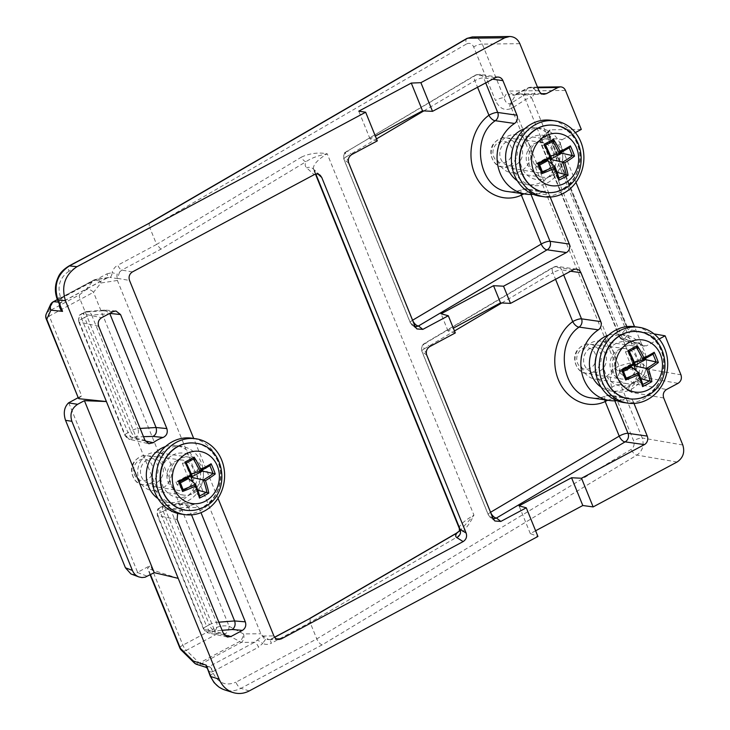 <?xml version="1.0" encoding="UTF-8"?>
<svg xmlns="http://www.w3.org/2000/svg" width="730" height="730" viewBox="0 0 730 730"><rect width="100%" height="100%" fill="white"/><g stroke="black" fill="none" stroke-linecap="round" stroke-linejoin="round"><path stroke-width="0.55" stroke-dasharray="3.65 2.74" d="M165.482 446.559A28.744 25.614 -81.9 0 1 176.067 445.601A28.744 25.614 -81.9 0 1 197.456 469.408A28.744 25.614 -81.9 0 1 182.473 499.858A28.744 25.614 -81.9 0 1 167.927 502.514A28.744 25.614 -81.9 0 1 158.036 498.627M152.114 477.666A28.744 25.614 98.1 0 0 173.667 503.335A28.744 25.614 98.1 0 0 188.212 500.68A28.744 25.614 98.1 0 0 203.205 470.23A28.744 25.614 98.1 0 0 181.816 446.422A28.744 25.614 98.1 0 0 153.921 465.019M172.463 455.228A22.356 19.92 -81.9 0 1 198.843 465.53A22.356 19.92 -81.9 0 1 188.76 495.36A22.356 19.92 -81.9 0 1 162.37 485.048A22.356 19.92 -81.9 0 1 172.463 455.228M524.77 128.699A28.744 25.614 -81.9 0 1 535.364 127.741A28.744 25.614 -81.9 0 1 556.753 151.548A28.744 25.614 -81.9 0 1 541.76 181.998A28.744 25.614 -81.9 0 1 527.215 184.654A28.744 25.614 -81.9 0 1 517.324 180.766M511.402 159.806A28.744 25.614 98.1 0 0 532.955 185.475A28.744 25.614 98.1 0 0 547.509 182.819A28.744 25.614 98.1 0 0 562.492 152.369A28.744 25.614 98.1 0 0 541.103 128.562A28.744 25.614 98.1 0 0 513.208 147.159M548.048 177.5A22.356 19.92 -81.9 0 1 520.034 155.846A22.356 19.92 -81.9 0 1 551.615 138.946A22.356 19.92 -81.9 0 1 548.048 177.5M608.583 335.088A28.744 25.614 -81.9 0 1 619.168 334.13A28.744 25.614 -81.9 0 1 640.557 357.937A28.744 25.614 -81.9 0 1 625.564 388.387A28.744 25.614 -81.9 0 1 611.019 391.043A28.744 25.614 -81.9 0 1 601.128 387.155M595.205 366.186A28.744 25.614 98.1 0 0 616.759 391.864A28.744 25.614 98.1 0 0 631.313 389.209A28.744 25.614 98.1 0 0 646.296 358.759A28.744 25.614 98.1 0 0 624.907 334.951A28.744 25.614 98.1 0 0 597.021 353.548M631.851 383.88A22.356 19.92 -81.9 0 1 603.838 362.235A22.356 19.92 -81.9 0 1 635.428 345.336A22.356 19.92 -81.9 0 1 631.851 383.88M186.196 489.054A15.33 13.66 -81.9 0 1 178.211 490.432A15.33 13.66 -81.9 0 1 167.088 473.359A15.33 13.66 -81.9 0 1 182.555 460.082A15.33 13.66 -81.9 0 1 194.171 472.684A15.33 13.66 -81.9 0 1 186.196 489.054M629.296 377.574A15.33 13.66 -81.9 0 1 621.303 378.961A15.33 13.66 -81.9 0 1 610.18 361.879A15.33 13.66 -81.9 0 1 625.646 348.612A15.33 13.66 -81.9 0 1 637.272 361.204A15.33 13.66 -81.9 0 1 629.296 377.574M545.483 171.185A15.33 13.66 -81.9 0 1 537.499 172.572A15.33 13.66 -81.9 0 1 526.376 155.49A15.33 13.66 -81.9 0 1 541.842 142.222A15.33 13.66 -81.9 0 1 553.468 154.815A15.33 13.66 -81.9 0 1 545.483 171.185M194.262 662.877A6.388 4.243 134.5 0 0 199.317 663.077A6.388 2.427 -118.1 0 0 200.914 664.026L241.329 642.4A6.388 2.427 61.9 0 1 239.732 641.451A6.388 3.477 117.9 0 0 243.437 633.895A6.388 4.782 -90.5 0 1 241.329 642.4L254.496 642.29A5.11 1.944 61.9 0 1 258.539 647.182L213.114 671.49A5.11 1.944 -118.1 0 0 209.081 666.599L254.496 642.29L257.215 640.192A5.11 1.113 34.1 0 1 262.672 643.413L258.539 647.182M213.114 671.49L212.64 671.728A5.11 1.998 -115.2 0 0 208.826 666.727L200.914 664.026A6.388 5.721 -72.5 0 1 196.817 664.409M210.267 676.19A6.388 1.588 157.9 0 1 213.315 673.379L212.64 671.728C210.304 672.512 208.424 671.308 206.992 668.123M206.161 667.357L208.826 666.727M257.215 640.192L262.462 635.775A5.11 3.705 57.8 0 0 265.519 639.398M265.528 639.416L262.672 643.413C265.528 644.754 268.394 644.69 271.277 643.221A5.11 1.944 61.9 0 1 271.168 639.042L271.168 639.042A5.11 1.944 61.9 0 1 271.596 638.951L274.662 637.317M467.036 38.389L466.935 38.444A6.388 3.203 -120.2 0 0 466.561 43.946L149.924 227.961L156.612 244.422L301.435 157.105A5.11 2.546 -121.1 0 0 306.025 161.686L160.938 249.158L121.819 270.091L117.174 274.115A5.11 2.957 101.7 0 0 117.421 278.577L117.393 280.457L260.847 633.759L262.736 636.031L268.804 639.589L265.501 639.389M58.382 302.138L61.201 302.43A5.11 1.944 -118.1 0 0 61.63 302.348A5.11 1.944 -118.1 0 0 61.639 302.339A5.11 1.944 -118.1 0 0 61.521 298.168L106.945 273.86A5.11 1.944 61.9 0 1 107.064 278.039A5.11 1.944 61.9 0 1 107.054 278.039A5.11 1.944 61.9 0 1 106.626 278.13L60.955 302.576A5.11 1.88 -121.1 0 0 61.402 302.476A5.11 1.88 -121.1 0 0 61.065 298.424L61.521 298.168M106.945 273.86L112.119 272.646A5.11 2.309 92.5 0 1 109.892 277.391L94.188 280.037A6.388 4.946 -98.7 0 1 95.694 279.471L95.694 279.471A6.388 4.946 -98.7 0 1 100.95 282.985A6.388 5.028 38.7 0 0 93.212 280.612A6.388 2.427 61.9 0 1 93.65 280.156A6.388 2.427 61.9 0 1 94.188 280.037L57.396 299.72M60.955 302.576L59.595 304.164M60.617 307.659C58.911 303.114 59.057 300.039 61.065 298.424L60.389 296.772A6.388 1.588 -22.1 0 0 57.314 299.464M119.574 272.098L117.43 278.586L109.892 277.391M132.404 271.925L121.819 270.091A5.11 1.944 61.9 0 1 117.786 265.2C114.948 266.797 113.059 269.279 112.119 272.646L117.174 274.06M682.805 445.008L642.227 437.982C644.353 445.254 642.582 450.948 636.925 455.082L322.204 644.836L240.946 688.317A6.388 2.427 61.9 0 1 235.899 682.203L316.793 638.914L631.185 449.361C633.923 447.28 634.726 444.415 633.604 440.774L611.831 387.155A6.388 1.588 157.9 0 1 620.454 384.372L642.227 437.982A6.388 1.588 -22.1 0 0 633.604 440.774M322.204 644.836C320.141 644.234 318.335 642.263 316.793 638.914L310.113 622.453L310.195 618.164M249.249 690.936L240.946 688.317C235.653 691.027 230.26 691.565 224.776 689.941L222.659 689.147M178.193 578.352L147.524 568.405L150.499 565.412L182.892 645.174A6.388 2.427 -118.1 0 0 186.342 650.348A6.388 4.243 -45.5 0 1 181.286 650.147M535.61 530.774L530.308 533.603L537.928 536.468M150.024 222.604C148.947 223.444 148.911 225.223 149.924 227.961L69.022 271.241A6.388 2.427 61.9 0 1 68.803 266.067M663.707 397.978L631.833 392.457L628.402 390.696A6.388 4.024 128.5 0 1 632.873 383.131L644.599 376.863A6.388 4.024 128.5 0 0 649.07 369.298A6.388 5.466 -80.2 0 1 646.187 377.802A6.388 2.427 61.9 0 1 644.599 376.863L634.069 368.477A6.388 0.912 75.8 0 1 632.271 362.509A6.388 1.588 157.9 0 1 638.54 360.912A6.388 4.024 -51.5 0 1 634.069 368.477L620.765 371.862A6.388 3.057 54.4 0 1 616.622 367.08A6.388 1.588 157.9 0 1 618.967 365.894A6.388 0.912 -104.2 0 0 620.765 371.862L619.688 372.629L632.873 383.131L634.717 383.943L666.59 389.464M631.833 392.457A6.388 5.466 -80.2 0 1 634.717 383.943L646.187 377.802L678.07 383.323M628.402 390.696L620.454 384.372C617.772 379.18 617.516 375.275 619.688 372.629A6.388 3.057 54.4 0 1 615.536 367.856L616.622 367.08L511.511 108.241A6.388 3.312 64.5 0 1 511.63 103.085L513.856 107.054A6.388 1.588 -22.1 0 0 511.511 108.241L510.343 108.797A6.388 3.312 64.5 0 1 510.462 103.642L523.255 95.566A6.388 5.612 -149.4 0 1 531.759 97.929A6.388 1.588 -22.1 0 0 525.481 99.526L523.255 95.566L527.471 88.421A6.388 2.427 61.9 0 1 527.909 87.965A6.388 2.427 61.9 0 1 528.447 87.846A6.388 5.63 -90.7 0 1 530.847 87.208L530.847 87.208A6.388 5.63 -90.7 0 1 535.975 90.794A6.388 5.612 30.6 0 0 527.471 88.421L515.754 94.699L510.462 103.642C507.523 104.399 505.397 102.428 504.065 97.72A6.388 1.588 -22.1 0 0 495.442 100.512L473.67 46.893C471.972 43.59 469.6 42.605 466.561 43.946M541.587 93.696L516.977 93.987L515.754 94.699A6.388 5.612 30.6 0 1 507.25 92.336L509.449 91.049L538.941 90.703M537.736 87.737L528.447 87.846L516.977 93.987A6.388 5.63 -90.7 0 1 514.577 94.626A6.388 5.63 -90.7 0 1 509.449 91.049M472.328 36.938C476.818 37.111 480.139 39.502 482.293 44.11A6.388 1.588 -22.1 0 0 473.67 46.893M677.057 462.026L636.925 455.082A6.388 3.185 58.9 0 1 631.185 449.361M533.155 194.299A38.325 34.155 98.1 0 0 542.363 191.972L523.1 189.216A6.388 3.321 -114.8 0 0 522.279 189.371A6.388 3.321 -114.8 0 0 522.26 189.38A6.388 3.321 -114.8 0 0 520.983 193.441M523.957 193.87A6.388 1.588 157.9 0 1 530.163 192.392L549.416 195.147A6.388 5.694 98.1 0 0 545.109 191.607A6.388 5.694 98.1 0 0 542.363 191.972M549.416 195.147L550.183 197.036M616.969 400.688A38.325 34.155 98.1 0 0 626.167 398.361L606.904 395.605A6.388 3.321 -114.8 0 0 606.082 395.76A6.388 3.321 -114.8 0 0 606.073 395.769A6.388 3.321 -114.8 0 0 604.796 399.83M607.761 400.259A6.388 1.588 157.9 0 1 613.966 398.781L633.22 401.536A6.388 5.694 98.1 0 0 628.922 397.996A6.388 5.694 98.1 0 0 626.167 398.361M633.22 401.536L633.987 403.425M659.154 339.012L646.169 345.956L624.305 339.067A3.833 3.276 38.6 0 1 619.67 336.53A3.833 0.949 -22.1 0 0 619.442 337.068A3.833 0.949 -22.1 0 0 619.788 337.296A3.833 3.431 107.5 0 0 624.305 339.067L631.432 330.124A3.833 3.276 38.6 0 1 626.796 327.587L619.67 336.53L540.611 141.839A3.833 3.34 45.2 0 1 541.24 138.235L541.24 138.235A3.833 3.34 45.2 0 1 542.454 137.505A3.833 3.531 95.9 0 0 540.729 142.615A3.833 0.949 157.9 0 1 540.383 142.386A3.833 0.949 157.9 0 1 540.611 141.839L548.285 134.229A3.833 3.34 45.2 0 1 548.914 130.624A3.833 3.34 45.2 0 1 550.128 129.894L542.454 137.505L562.365 139.567C560.558 140.79 559.974 142.487 560.64 144.677L540.729 142.615L619.788 337.296L641.652 344.195L643.75 346.202L646.169 345.956M641.652 344.195L634.525 326.648M575.943 182.372L560.64 144.677M562.365 139.567L575.349 132.623M530.993 194.436L530.163 192.392A6.388 5.694 98.1 0 0 525.837 188.851A6.388 5.694 98.1 0 0 523.1 189.216C518.181 191.497 513.108 192.282 507.888 191.57M576.609 269.169L557.346 266.413L553.185 267.244A6.388 3.194 -120.6 0 0 552.875 272.719A6.388 1.588 157.9 0 1 561.653 269.954A6.388 5.694 98.1 0 0 557.346 266.413A6.388 5.694 98.1 0 0 554.116 267.007A6.388 3.194 -120.6 0 0 553.185 267.244L424.541 343.401A6.388 3.194 59.4 0 1 425.462 343.164A6.388 6.123 128.1 0 0 422.022 351.486A6.388 1.588 157.9 0 1 421.876 351.294A6.388 1.588 157.9 0 1 424.23 348.876A6.388 3.194 59.4 0 1 424.513 343.419M614.797 400.825L613.966 398.781A6.388 5.694 98.1 0 0 609.641 395.24A6.388 5.694 98.1 0 0 606.904 395.605C601.985 397.887 596.912 398.671 591.692 397.959M455.283 332.944L448.037 330.982L453.33 328.153M456.332 533.238L456.259 533.283A5.11 2.564 -120.2 0 0 455.967 537.682L310.113 622.453L271.277 643.221M268.804 639.589L276.515 638.896M459.435 531.285L473.934 515.134C469.509 524.578 463.523 532.097 455.967 537.682M217.987 498.289L193.687 438.447M160.938 249.158L156.612 244.431L117.786 265.2M301.435 157.105C309.712 153.318 318.307 152.205 327.195 153.765C318.18 155.526 311.126 158.164 306.025 161.686C304.784 164.241 304.985 166.285 306.627 167.818L314.137 174.689M459.316 528.411C458.714 525.673 463.587 521.247 473.934 515.134L327.195 153.765C316.957 160.153 312.431 165.418 313.608 169.561L314.575 170.939A6.388 6.041 132.4 0 0 313.106 168.803A6.388 6.041 132.4 0 0 313.097 168.803A6.388 6.041 132.4 0 0 306.627 167.818M163.219 505.936A6.388 2.464 -116.6 0 0 163.219 511.237A6.388 1.588 157.9 0 1 170.382 508.846A6.388 4.854 86 0 0 165.646 505.269A6.388 4.854 86 0 0 163.903 505.844A38.325 34.155 -81.9 0 1 161.476 506.939A6.388 5.822 101.5 0 0 160.919 507.186A6.388 5.822 101.5 0 0 157.908 515.681A6.388 1.588 157.9 0 1 157.333 515.307A6.388 1.588 157.9 0 1 160.39 512.515A6.388 2.573 68 0 1 160.856 507.003A6.388 2.573 68 0 1 161.476 506.939L180.885 510.653L177.618 513.391M180.885 510.653A38.325 34.155 98.1 0 0 190.703 505.406L180.648 504.594L163.903 505.844A6.388 2.464 -116.6 0 0 163.228 505.936L165.646 505.269M218.827 622.188L216.482 622.371A6.388 1.588 -22.1 0 0 209.318 624.761A6.388 2.427 -118.1 0 0 214.52 630.902A6.388 4.873 85.5 0 0 216.482 622.371L170.382 508.846L188.358 507.058L199.035 507.834L194.39 504.275L190.703 505.406M199.035 507.834L200.987 512.652M117.393 280.457L100.95 282.985L93.495 292.283L229.129 626.313A6.388 3.477 -62.1 0 1 225.415 633.868C222.65 632.582 219.931 632.554 217.257 633.804A6.388 2.427 61.9 0 1 213.808 628.63C219.109 626.039 224.219 625.263 229.129 626.313L243.437 633.895L260.847 633.759M46.309 313.827A6.388 5.831 -155.5 0 1 48.673 311.299L79.588 294.756L85.757 289.92A6.388 5.028 38.7 0 1 93.495 292.283L49.248 316.063L81.641 395.824L78.192 397.668M68.729 402.732L137.587 572.32L150.499 565.412M53.235 301.773A6.388 2.427 -118.1 0 0 52.797 302.238A6.388 5.831 24.5 0 0 50.434 304.766M78.521 398.461L81.641 395.824M130.944 573.944C133.243 574.756 135.397 574.273 137.404 572.493L137.587 572.32M654.034 333.902L631.523 330.006L626.139 325.863L627.097 326.483L626.796 327.587L548.285 134.229L548.732 133.49L547.947 133.298L550.128 129.894M188.358 507.058L183.933 503.536L180.648 504.594M113.004 311.619L102.775 310.752L104.773 310.104L86.906 311.518L84.397 312.248A6.388 2.427 -118.1 0 0 84.543 317.468A6.388 1.588 157.9 0 1 91.697 315.086A6.388 4.873 85.5 0 0 86.906 311.518A6.388 4.873 85.5 0 0 85.081 312.148A6.388 2.427 -118.1 0 0 84.397 312.248L81.651 313.718C81.03 315.232 78.283 312.705 78.74 321.757A6.388 1.588 157.9 0 1 81.787 318.946A6.388 2.427 61.9 0 1 81.651 313.718A6.388 2.427 61.9 0 1 82.335 313.617A6.388 5.813 102.1 0 0 79.305 322.113A6.388 1.588 157.9 0 1 78.74 321.738L124.921 435.481C127.586 438.684 129.091 439.953 129.438 439.305L133.681 438.493A6.388 2.254 55.9 0 1 127.969 432.662A6.388 1.588 -22.1 0 0 124.912 435.463A6.388 1.588 -22.1 0 0 125.487 435.837L129.411 439.305L148.792 443.721M145.297 440.984L133.681 438.493A38.325 34.155 -81.9 0 1 135.972 437.069A6.388 4.882 84.9 0 0 137.797 428.61A6.388 1.588 -22.1 0 0 130.643 431.001A6.388 2.382 -119.7 0 0 135.972 437.069L143.5 436.668M104.773 310.104L109.71 313.38M188.367 507.085L191.525 514.851M377.3 140.89L370.055 138.928L375.348 136.09M448.037 330.982L441.057 313.781M370.055 138.928L358.777 111.161M530.308 533.603L519.039 505.844M581.308 129.429L550.228 129.803M540.209 196.197A38.325 34.155 98.1 0 0 579.447 163.091A38.325 34.155 98.1 0 0 551.068 120.313M544.991 192.364A33.854 30.167 98.1 0 0 579.52 163.1A33.854 30.167 98.1 0 0 554.581 125.332M552.628 175.446A19.162 17.073 98.1 0 0 562.62 155.152A19.162 17.073 98.1 0 0 548.358 139.284A19.162 17.073 98.1 0 0 528.739 155.837A19.162 17.073 98.1 0 0 542.928 177.226A19.162 17.073 98.1 0 0 552.628 175.446M521.047 170.929A19.162 17.073 -81.9 0 1 511.347 172.7A19.162 17.073 -81.9 0 1 497.157 151.311A19.162 17.073 -81.9 0 1 516.776 134.758A19.162 17.073 -81.9 0 1 531.038 150.626A19.162 17.073 -81.9 0 1 521.047 170.929M506.538 141.857A12.775 11.388 98.1 0 0 500.771 158.894A12.775 11.388 98.1 0 0 515.845 164.788A12.775 11.388 98.1 0 0 521.612 147.743A12.775 11.388 98.1 0 0 506.538 141.857M551.269 157.58A62.424 13.697 -115.4 0 1 551.296 157.643L546.733 157.972L535.273 164.104L539.151 163.83A61.95 13.587 -115.4 0 0 539.151 163.83L539.187 163.839M569.318 147.715L560.658 150.517L549.188 156.649L544.069 144.038L541.614 145.352L546.733 157.972M545.52 145.078L545.575 145.042A61.95 5.585 -26 0 1 545.492 145.078L541.614 145.352M542.308 171.614L536.367 166.805L539.689 165.026M558.897 178.093L552.957 173.284L555.411 171.97L552.291 164.277M547.838 160.673L552.957 173.284M557.081 172.335L555.411 171.97M561.352 152.242L560.658 150.517M535.273 164.104L536.367 166.805M552.564 141.292L544.069 144.038M550.694 156.165L549.188 156.649M624.013 402.586A38.325 34.155 98.1 0 0 663.251 369.48A38.325 34.155 98.1 0 0 634.881 326.693M628.795 398.744A33.854 30.167 98.1 0 0 663.333 369.49A33.854 30.167 98.1 0 0 638.385 331.721M636.432 381.836A19.162 17.073 98.1 0 0 646.424 361.542A19.162 17.073 98.1 0 0 632.162 345.664A19.162 17.073 98.1 0 0 612.543 362.217A19.162 17.073 98.1 0 0 626.732 383.615A19.162 17.073 98.1 0 0 636.432 381.836M604.851 377.319A19.162 17.073 -81.9 0 1 595.151 379.089A19.162 17.073 -81.9 0 1 580.961 357.7A19.162 17.073 -81.9 0 1 600.58 341.147A19.162 17.073 -81.9 0 1 614.842 357.016A19.162 17.073 -81.9 0 1 604.851 377.319M590.342 348.246A12.775 11.388 98.1 0 0 584.575 365.283A12.775 11.388 98.1 0 0 599.649 371.178A12.775 11.388 98.1 0 0 605.416 354.132A12.775 11.388 98.1 0 0 590.342 348.246M653.122 354.105L644.462 356.906L633.001 363.038L627.873 350.427L625.418 351.741L630.538 364.352L619.077 370.493L620.181 373.194L623.493 371.415M629.296 351.468A61.95 5.585 -26 0 0 629.379 351.431L625.418 351.741M626.121 378.003L620.181 373.194M642.701 384.482L636.761 379.673L639.215 378.359L636.095 370.667M631.642 367.062L636.761 379.673M640.885 378.724L639.215 378.359M645.156 358.631L644.462 356.906M622.955 370.22L619.077 370.493M635.073 363.969A62.424 13.697 -115.4 0 1 635.1 364.033L630.538 364.352M636.377 347.681L627.873 350.427M634.498 362.554L633.001 363.038M180.921 514.057A38.325 34.155 98.1 0 0 220.159 480.951A38.325 34.155 98.1 0 0 191.78 438.173M185.703 510.224A33.854 30.167 98.1 0 0 220.232 480.961A33.854 30.167 98.1 0 0 195.293 443.192M193.34 493.316A19.162 17.073 98.1 0 0 203.323 473.013A19.162 17.073 98.1 0 0 189.07 457.144A19.162 17.073 98.1 0 0 169.451 473.697A19.162 17.073 98.1 0 0 183.641 495.086A19.162 17.073 98.1 0 0 193.34 493.316M161.759 488.79A19.162 17.073 -81.9 0 1 152.059 490.56A19.162 17.073 -81.9 0 1 137.87 469.171A19.162 17.073 -81.9 0 1 157.488 452.618A19.162 17.073 -81.9 0 1 171.751 468.496A19.162 17.073 -81.9 0 1 161.759 488.79M147.25 459.717A12.775 11.388 98.1 0 0 141.483 476.754A12.775 11.388 98.1 0 0 156.558 482.649A12.775 11.388 98.1 0 0 162.325 465.603A12.775 11.388 98.1 0 0 147.25 459.717M191.981 475.44A62.424 13.697 -115.4 0 1 192.008 475.504L187.446 475.832L175.985 481.964L179.863 481.69A61.95 13.587 -115.4 0 0 179.863 481.69L179.899 481.7M210.03 465.576L201.361 468.377L189.9 474.518L184.781 461.898L182.327 463.212L187.446 475.832M186.232 462.939L186.287 462.902A61.95 5.585 -26 0 1 186.205 462.948L182.327 463.212M183.02 489.474L177.08 484.665L180.401 482.886M199.609 495.953L193.669 491.144L196.124 489.83L193.003 482.138M188.541 478.533L193.669 491.144M197.793 490.204L196.124 489.83M202.064 470.102L201.361 468.377M175.985 481.964L177.08 484.665M193.277 459.161L184.781 461.898M191.406 474.026L189.9 474.518M150.334 483.333A14.636 13.049 98.1 0 0 157.945 467.702A14.636 13.049 98.1 0 0 146.849 455.675A14.636 13.049 98.1 0 0 132.084 468.35A14.636 13.049 98.1 0 0 142.706 484.656A14.636 13.049 98.1 0 0 150.334 483.333M147.223 479.647A10.804 9.627 -81.9 0 1 133.69 469.18A10.804 9.627 -81.9 0 1 148.957 461.013A10.804 9.627 -81.9 0 1 147.223 479.647M593.426 371.862A14.636 13.049 98.1 0 0 601.045 356.231A14.636 13.049 98.1 0 0 589.94 344.195A14.636 13.049 98.1 0 0 575.176 356.87A14.636 13.049 98.1 0 0 585.798 373.176A14.636 13.049 98.1 0 0 593.426 371.862M590.324 368.175A10.804 9.627 -81.9 0 1 576.782 357.709A10.804 9.627 -81.9 0 1 592.048 349.542A10.804 9.627 -81.9 0 1 590.324 368.175M509.622 165.473A14.636 13.049 98.1 0 0 517.241 149.842A14.636 13.049 98.1 0 0 506.136 137.815A14.636 13.049 98.1 0 0 491.372 150.48A14.636 13.049 98.1 0 0 501.994 166.787A14.636 13.049 98.1 0 0 509.622 165.473M506.52 161.786A10.804 9.627 -81.9 0 1 492.978 151.32A10.804 9.627 -81.9 0 1 508.244 143.153A10.804 9.627 -81.9 0 1 506.52 161.786M69.022 271.241C59.979 277.345 57.104 285.85 60.389 296.772M213.315 673.379C218.48 683.289 226.008 686.236 235.899 682.203M150.489 574.674L148.135 568.871M611.831 387.155C609.167 378.943 610.408 372.501 615.536 367.856M510.343 108.797C504.156 110.85 499.192 108.086 495.442 100.512M519.842 43.663L482.293 44.11L504.065 97.72L507.25 92.336M513.856 107.054L618.967 365.894L632.271 362.509L525.481 99.526L513.856 107.054M565.476 90.438L535.975 90.794L531.759 97.929L638.54 360.912L649.07 369.298L680.944 374.818M412.587 320.214A6.388 1.588 -22.1 0 0 410.233 322.633A6.388 1.588 -22.1 0 0 410.379 322.815A6.388 6.123 128.1 0 0 415.078 326.465M348.757 163.137L344.031 159.432A6.388 1.588 157.9 0 1 343.885 159.24A6.388 1.588 157.9 0 1 346.239 156.822A6.388 3.194 59.4 0 1 346.558 151.347A6.388 3.194 59.4 0 1 347.48 151.11A6.388 6.123 128.1 0 0 344.031 159.432L410.379 322.815L415.105 326.529M423.811 110.905L474.892 80.665A6.388 1.588 157.9 0 1 483.671 77.891A6.388 5.694 98.1 0 0 479.364 74.36A6.388 5.694 98.1 0 0 476.124 74.953A6.388 3.194 -120.6 0 0 475.203 75.181A6.388 3.194 -120.6 0 0 474.892 80.665L477.557 87.244M485.696 82.892L483.671 77.891L492.64 79.178M495.387 77.709L476.124 74.953L347.48 151.11L351.823 154.523M348.529 162.452L346.239 156.822L376.488 138.91M490.569 512.268A6.388 1.588 -22.1 0 0 488.224 514.686A6.388 1.588 -22.1 0 0 488.361 514.878A6.388 6.123 128.1 0 0 493.069 518.519M573.369 269.762L554.116 267.007L425.462 343.164L429.815 346.577M426.749 355.2L422.022 351.486L488.361 514.878L493.097 518.583M426.512 354.506L424.23 348.876L454.48 330.973M501.793 302.959L552.875 272.719L555.548 279.298M563.679 274.945L561.653 269.954L570.623 271.231M262.736 636.031L273.869 635.894M117.503 278.358L129.529 280.439M315.853 174.087L314.575 170.939L318.125 174.178M179.845 647.994A6.388 1.588 157.9 0 1 182.892 645.174L213.808 628.63L80.172 299.519A6.388 2.427 -118.1 0 1 79.588 294.756M217.257 633.804L186.342 650.348L199.317 663.077L239.732 641.451L225.415 633.868M85.757 289.92L93.212 280.612L52.797 302.238L48.673 311.299A6.388 2.427 -118.1 0 0 49.248 316.063A6.388 1.588 -22.1 0 0 46.2 318.873M137.404 572.493L147.469 576.289M626.139 325.863L547.947 133.298M177.153 519.541L157.908 515.681L204.081 629.406A6.388 5.813 102.1 0 0 208.096 632.892A6.388 5.813 102.1 0 0 211.764 632.381A6.388 2.427 61.9 0 1 206.572 626.231A6.388 1.588 -22.1 0 0 203.515 629.032A6.388 1.588 -22.1 0 0 204.081 629.406L223.444 633.558M224.32 635.073L211.764 632.381L214.52 630.902L222.121 630.309M163.219 511.237L209.318 624.761L206.572 626.231L160.39 512.515A44.722 39.84 98.1 0 0 163.219 511.237M140.142 428.41L137.797 428.61L91.697 315.086L109.089 313.718M102.775 310.752L85.081 312.148L82.335 313.617L101.561 317.742M81.787 318.946L84.543 317.468L130.643 431.001A44.722 39.84 98.1 0 0 127.969 432.662L81.787 318.946M98.669 326.264L79.305 322.113L125.487 435.837L144.96 440.281M545.118 192.382A33.854 30.167 98.1 0 0 562.255 189.243A33.854 30.167 98.1 0 0 579.903 153.382A33.854 30.167 98.1 0 0 554.709 125.35M628.922 398.762A33.854 30.167 98.1 0 0 646.059 395.633A33.854 30.167 98.1 0 0 663.707 359.771A33.854 30.167 98.1 0 0 638.513 331.739M185.831 510.243A33.854 30.167 98.1 0 0 202.958 507.113A33.854 30.167 98.1 0 0 220.615 471.242A33.854 30.167 98.1 0 0 195.421 443.21M167.927 502.514L173.667 503.335M176.067 445.601L181.816 446.422M527.215 184.654L532.955 185.475M535.364 127.741L541.103 128.562M611.019 391.043L616.759 391.864M619.168 334.13L624.907 334.951M182.555 460.082L146.849 455.675C144.011 454.598 140.096 456.213 135.105 460.53C126.564 469.956 135.214 485.322 142.706 484.656L178.211 490.432M625.646 348.612L589.94 344.195C587.112 343.127 583.197 344.743 578.197 349.059C569.655 358.485 578.315 373.851 585.798 373.176L621.303 378.961M541.842 142.222L506.136 137.815C503.308 136.738 499.393 138.353 494.392 142.669C485.852 152.096 494.511 167.462 501.994 166.787L537.499 172.572M107.064 278.039L61.393 302.476C60.262 302.174 60.024 303.935 60.663 307.768M108.724 277.473L107.054 278.039M537.49 87.126L530.847 87.208A6.388 6.388 0 0 0 527.909 87.965L514.568 94.626L544.014 94.279M498.617 77.115L479.364 74.36L475.203 75.181L345.19 152.433C343.958 152.707 343.52 154.979 343.894 159.24L410.233 322.633L412.213 325.261L416.894 328.929M545.109 191.607L525.856 188.851L522.26 189.38C517.561 191.506 512.734 192.227 507.779 191.534M628.922 397.996L609.659 395.24L606.073 395.769C601.374 397.896 596.538 398.616 591.583 397.914M424.595 343.365C421.922 344.916 421.018 347.553 421.876 351.303L488.224 514.696L490.195 517.314L494.876 520.992M271.168 639.042L274.589 637.217M278.942 639.48L269.105 639.599L271.177 639.042M315.479 174.169L313.097 168.803M320.297 175.373L313.106 168.803M150.143 574.857L147.542 568.442M108.697 277.473L95.694 279.471A6.388 6.388 0 0 0 93.65 280.156L57.342 299.583M643.714 346.193L621.841 339.295L619.451 337.087L540.392 142.396C540.1 140.005 540.383 138.618 541.24 138.235L548.96 130.579L548.723 133.49L627.088 326.465M627.764 327.469L627.097 326.483M227.377 637.025L208.096 632.892L203.524 629.05L157.342 515.325C157.041 510.854 157.479 508.582 158.647 508.5L163.228 505.936M165.646 505.279L183.029 503.554M194.39 504.275L183.933 503.536M115.924 310.989L105.476 310.113M548.358 139.284L516.776 134.758M542.928 177.226L511.347 172.7M632.162 345.664L600.58 341.147M626.732 383.615L595.151 379.089M189.07 457.144L157.488 452.618M183.641 495.086L152.059 490.56"/><path stroke-width="1.09" d="M158.036 498.627A28.744 25.614 -81.9 0 1 146.639 470.43A28.744 25.614 -81.9 0 1 165.482 446.559M153.921 465.019A28.744 25.614 98.1 0 0 152.114 477.666M517.324 180.766A28.744 25.614 -81.9 0 1 505.936 152.57A28.744 25.614 -81.9 0 1 524.77 128.699M513.208 147.159A28.744 25.614 98.1 0 0 511.402 159.806M601.128 387.155A28.744 25.614 -81.9 0 1 589.74 358.959A28.744 25.614 -81.9 0 1 608.583 335.088M597.021 353.548A28.744 25.614 98.1 0 0 595.205 366.186M224.776 689.941L224.74 689.932C218.316 687.742 213.68 683.289 210.833 676.555A6.388 1.588 157.9 0 1 210.267 676.19L206.189 665.121L206.161 667.357L206.964 668.059M59.595 304.164C58.893 306.363 59.878 308.763 62.552 311.382L57.342 299.583A6.388 1.588 -22.1 0 0 57.907 299.948C53.454 285.375 57.287 274.033 69.423 265.912L150.681 222.431L467.656 38.225A6.388 3.203 -120.2 0 0 466.926 38.444A6.388 3.203 -120.2 0 0 466.917 38.444L472.319 36.938L467.656 38.225L504.786 37.787L509.686 36.5C514.367 36.664 517.752 39.055 519.842 43.663L538.941 90.703C539.99 93.002 541.678 94.197 544.014 94.279L546.469 93.641L541.587 93.696M57.314 299.464A6.388 1.588 -22.1 0 0 57.342 299.583C54.476 292.027 54.777 284.554 58.254 277.154C59.824 273.184 63.364 269.47 68.894 266.021A6.388 2.427 61.9 0 1 68.894 266.021A6.388 2.427 61.9 0 1 69.423 265.912L76.978 266.687L365.657 112.228L358.777 111.161L411.273 83.074L420.891 82.672L432.525 111.343L495.387 77.709A6.388 5.694 98.1 0 1 498.617 77.115A6.388 5.694 98.1 0 1 502.924 80.647L516.959 115.212L497.705 112.456A6.388 1.588 -22.1 0 0 488.927 115.23A6.388 3.039 -126.2 0 0 495.278 120.706A6.388 5.694 98.1 0 0 497.705 112.456L485.696 82.892M58.382 302.138L53.774 301.663A6.388 2.427 -118.1 0 0 53.235 301.773A6.388 6.388 0 0 0 50.434 304.766L50.434 304.766A6.388 5.831 24.5 0 0 50.89 310.168A6.388 5.886 -84.1 0 1 53.774 301.663L57.396 299.72M493.069 518.519A6.388 6.123 128.1 0 0 496.464 518.017L625.117 441.86A6.388 5.694 98.1 0 0 628.001 433.337A6.388 1.588 -22.1 0 0 619.222 436.111A6.388 3.194 -120.6 0 0 625.117 441.86L644.38 444.616L581.518 478.25L571.535 477.748L519.039 505.844L526.284 507.806L537.928 536.468L249.249 690.936C243.975 693.664 238.591 694.203 233.098 692.56C226.674 690.379 222.02 685.917 219.137 679.174L65.463 300.733C61.083 286.169 64.915 274.827 76.978 266.687M581.518 478.25L593.152 506.921L677.057 462.026C683.079 457.956 685.005 452.29 682.805 445.008L663.707 397.978C662.612 394.337 663.57 391.499 666.59 389.464L678.07 383.323C681.081 381.288 682.039 378.45 680.944 374.818L665.112 335.818L659.154 339.012M593.152 506.921L582.805 505.516L535.61 530.774M68.803 266.067A6.388 2.427 61.9 0 1 68.885 266.021L150.681 222.431M537.736 87.737L557.948 87.5L560.394 86.861C562.739 86.943 564.427 88.138 565.476 90.438L581.308 129.429L575.349 132.623M504.786 37.787L420.891 82.672M557.948 87.5L546.469 93.641M514.54 123.461A38.325 34.155 98.1 0 0 497.577 164.104A38.325 34.155 98.1 0 0 525.856 194.143L507.779 191.552C479.053 188.988 469.992 137.623 495.278 120.706L514.54 123.461A6.388 5.694 98.1 0 0 516.959 115.212M525.856 194.143A38.325 34.155 98.1 0 0 533.155 194.299M550.183 197.036L569.272 244.039L550.009 241.283A6.388 1.588 -22.1 0 0 541.231 244.057A6.388 3.194 -120.6 0 0 547.126 249.806A6.388 5.694 98.1 0 0 550.009 241.283L530.993 194.436M415.078 326.465A6.388 6.123 128.1 0 0 418.482 325.963L547.126 249.806L566.389 252.562A6.388 5.694 98.1 0 0 569.272 244.039M566.389 252.562L503.527 286.196L510.507 303.397L573.369 269.762A6.388 5.694 98.1 0 1 576.609 269.169A6.388 5.694 98.1 0 1 580.916 272.71L600.763 321.601L581.509 318.846A6.388 1.588 -22.1 0 0 572.731 321.611A6.388 3.039 -126.2 0 0 579.091 327.095A6.388 5.694 98.1 0 0 581.509 318.846L563.679 274.945M598.345 329.851A38.325 34.155 98.1 0 0 581.381 370.493A38.325 34.155 98.1 0 0 609.659 400.524L591.583 397.941C562.857 395.377 553.805 344.003 579.091 327.095L598.345 329.851A6.388 5.694 98.1 0 0 600.763 321.601M609.659 400.524A38.325 34.155 98.1 0 0 616.969 400.688M633.987 403.425L647.255 436.093L628.001 433.337L614.797 400.825M644.38 444.616A6.388 5.694 98.1 0 0 647.255 436.093M634.525 326.648L575.943 182.372M520.983 193.441A6.388 3.321 -114.8 0 0 521.384 195.156A6.388 1.588 157.9 0 1 523.957 193.87M365.657 112.228L377.3 140.89L351.823 154.523C348.694 156.612 347.672 159.487 348.757 163.137L415.105 326.529L416.894 328.929L422.825 329.376L418.482 325.963A6.388 3.194 59.4 0 1 412.587 320.214L348.529 162.452M503.527 286.196L493.544 285.695L441.057 313.781L448.302 315.752L422.825 329.376M604.796 399.83A6.388 3.321 -114.8 0 0 605.188 401.546A6.388 1.588 157.9 0 1 607.761 400.259M448.302 315.752L455.283 332.944L429.815 346.577C426.685 348.675 425.663 351.55 426.749 355.2L493.097 518.583L494.876 520.992L500.817 521.43L496.464 518.017A6.388 3.194 59.4 0 1 490.569 512.268L426.512 354.506M453.33 328.153L500.534 302.895L510.507 303.397M274.589 637.217L310.715 618.027L456.843 533.101A5.11 2.564 -120.2 0 0 456.259 533.274A5.11 2.564 -120.2 0 0 456.259 533.283L310.195 618.164M456.761 537.563L463.13 541.596C466.224 539.534 467.227 536.696 466.151 533.092L460.064 529.232A6.388 6.196 122.4 0 1 456.761 537.563C455.374 536.65 455.401 535.172 456.843 533.101L459.562 530.856L456.332 533.238M217.987 498.289L273.869 635.894C274.909 638.202 276.606 639.398 278.942 639.48L281.397 638.841L276.515 638.896M193.687 438.447L129.529 280.439C128.434 276.798 129.393 273.96 132.404 271.925L314.137 174.689C316.391 173.603 318.444 173.831 320.297 175.373L321.766 177.5L466.151 533.092M315.853 174.087L460.064 529.232L459.316 528.411L459.435 531.285M463.13 541.596L281.397 638.841M526.284 507.806L500.817 521.43M222.121 630.309L232.213 629.515L242.442 630.373L230.99 636.496L227.404 637.025L223.444 633.558L177.153 519.541L177.618 513.391M200.987 512.652L245.326 621.851L234.604 620.947L218.827 622.188M242.442 630.373C245.463 628.338 246.421 625.491 245.326 621.851M109.71 313.38L120.55 314.557L166.851 428.574L156.065 427.515L140.142 428.41M143.5 436.668L152.962 436.412L163.109 437.462C166.741 435.673 167.982 432.717 166.851 428.574M163.109 437.462A38.325 34.155 98.1 0 0 153.3 442.709L145.297 440.984M120.55 314.557L115.951 310.989L113.004 311.619L101.561 317.742C98.532 319.786 97.574 322.623 98.669 326.264L144.96 440.281L148.829 443.73L153.3 442.709M196.817 664.409A6.388 5.721 -72.5 0 1 193.386 661.079A6.388 4.243 134.5 0 0 194.262 662.877A6.388 6.388 0 0 0 196.817 664.409L206.161 667.357M219.137 679.174L210.833 676.555L206.189 665.121L193.386 661.079L180.41 648.349A6.388 1.588 157.9 0 1 179.845 647.994A6.388 6.388 0 0 0 181.286 650.147A6.388 4.243 -45.5 0 1 180.41 648.349L150.489 574.674M78.192 397.668L68.529 402.887C64.185 407.212 63.191 413.025 65.545 420.325L125.432 567.794L130.944 573.944L138.855 576.919C135.899 575.751 133.754 573.588 132.413 570.431L125.432 567.794M46.2 318.873L78.502 398.425L46.766 319.238A6.388 5.831 -155.5 0 1 46.309 313.827L46.309 313.827A6.388 6.388 0 0 0 46.2 318.873A6.388 1.588 -22.1 0 0 46.766 319.238L50.89 310.168L62.552 311.382L57.907 299.948L65.463 300.733M79.041 398.717L106.407 401.546L84.415 400.67L154.249 572.658L145.069 577.229L141.921 577.558L138.855 576.919M65.545 420.325L71.859 421.292L132.413 570.431M84.415 400.67L77.635 404.292L68.529 402.887M71.859 421.292C69.669 414.029 71.595 408.362 77.635 404.292M665.112 335.818L654.034 333.902M232.213 629.515C234.932 627.444 235.726 624.588 234.604 620.947L191.525 514.851M152.962 436.412C156.037 434.751 157.078 431.795 156.074 427.543M109.089 313.718L109.828 313.654L156.065 427.515M375.348 136.09L422.542 110.841L432.525 111.343M500.534 302.895L493.544 285.695M422.542 110.841L411.273 83.074M582.805 505.516L571.535 477.748M178.193 578.352L154.249 572.658M555.092 120.888L551.068 120.313A38.325 34.155 98.1 0 0 531.677 123.854A38.325 34.155 98.1 0 0 511.693 164.451A38.325 34.155 98.1 0 0 540.209 196.197L544.233 196.771A38.325 34.155 98.1 0 0 583.471 163.666A38.325 34.155 98.1 0 0 555.092 120.888A38.325 34.155 98.1 0 0 535.692 124.429A38.325 34.155 98.1 0 0 515.708 165.026A38.325 34.155 98.1 0 0 544.233 196.771M554.581 125.332A33.854 30.167 98.1 0 0 554.462 125.314A33.854 30.167 98.1 0 0 537.326 128.444A33.854 30.167 98.1 0 0 522.05 173.603A33.854 30.167 98.1 0 0 544.863 192.346A33.854 30.167 98.1 0 0 544.991 192.364M564.746 183.257A26.353 23.479 -81.9 0 1 531.732 157.744A26.353 23.479 -81.9 0 1 568.953 137.824A26.353 23.479 -81.9 0 1 564.746 183.257M551.296 157.643L550.11 157.078A63.692 5.74 154 0 1 537.718 163.383L539.187 163.839A62.424 5.621 -26 0 0 551.296 157.643L539.187 163.849L542.308 171.614A61.95 13.587 -115.4 0 0 539.16 163.849M537.718 163.383A63.209 13.87 64.6 0 1 541.87 173.603L542.39 171.714M559.007 178.202L554.909 166.467L554.627 168.21A63.692 13.97 64.6 0 1 558.788 180.219L559.007 178.202A62.424 13.697 -115.4 0 0 554.955 166.677M558.788 180.219A63.209 25.258 -17.8 0 0 568.077 175.246L557.081 172.335M560.229 151.667A63.692 33.68 -121.3 0 0 553.477 139.284L552.701 141.218A62.424 33.014 58.7 0 1 559.189 153.428L569.418 147.67L570.395 145.9A63.692 5.74 154 0 1 560.229 151.667L559.189 153.428L550.694 156.165M574.546 156.12L572.521 155.59A62.424 24.939 162.2 0 1 562.72 162.106L564.746 162.799A63.692 25.45 -17.8 0 0 574.546 156.12A63.209 33.425 -121.3 0 0 570.395 145.9M569.172 147.816A61.95 32.759 58.7 0 1 572.311 155.563L572.521 155.59M568.077 175.246A63.692 33.68 -121.3 0 0 564.746 162.799M552.564 141.292L552.564 141.292A61.95 5.585 -26 0 1 545.575 145.042M553.477 139.284A63.209 5.694 154 0 1 544.188 144.257L545.547 144.978L551.323 157.625M544.188 144.257A63.692 13.97 64.6 0 1 550.11 157.078M542.39 171.705A62.424 24.939 162.2 0 0 554.827 166.331L547.838 160.673L539.689 165.026M566.161 174.379A62.424 33.014 58.7 0 0 562.72 162.106L550.292 159.359L561.753 153.227L561.352 152.242M552.291 164.277L550.292 159.359M572.311 155.563L561.753 153.227M638.896 327.277L634.881 326.693A38.325 34.155 98.1 0 0 615.481 330.243A38.325 34.155 98.1 0 0 595.498 370.84A38.325 34.155 98.1 0 0 624.013 402.586L628.037 403.161A38.325 34.155 98.1 0 0 667.275 370.055A38.325 34.155 98.1 0 0 638.896 327.277A38.325 34.155 98.1 0 0 619.496 330.818A38.325 34.155 98.1 0 0 599.522 371.415A38.325 34.155 98.1 0 0 628.037 403.161M638.385 331.721A33.854 30.167 98.1 0 0 638.266 331.703A33.854 30.167 98.1 0 0 621.13 334.833A33.854 30.167 98.1 0 0 605.854 379.992A33.854 30.167 98.1 0 0 628.667 398.735A33.854 30.167 98.1 0 0 628.795 398.744M648.55 389.647A26.353 23.479 -81.9 0 1 615.536 364.133A26.353 23.479 -81.9 0 1 652.757 344.213A26.353 23.479 -81.9 0 1 648.55 389.647M621.522 369.772L622.991 370.229A62.424 5.621 -26 0 0 635.1 364.033L629.351 351.367L627.992 350.646A63.692 13.97 64.6 0 1 633.914 363.467A63.692 5.74 154 0 1 621.522 369.772A63.209 13.87 64.6 0 1 625.674 379.992L626.121 378.003A61.95 13.587 -115.4 0 0 622.964 370.238M635.1 364.033L633.914 363.467M642.811 384.591L638.714 372.848L638.44 374.599A63.692 13.97 64.6 0 1 642.592 386.608L642.811 384.591A62.424 13.697 -115.4 0 0 638.759 373.066M642.592 386.608A63.209 25.258 -17.8 0 0 651.881 381.635L640.885 378.724M644.033 358.056A63.692 33.68 -121.3 0 0 637.281 345.673L636.505 347.608A62.424 33.014 58.7 0 1 642.993 359.808L653.231 354.059L654.199 352.289A63.692 5.74 154 0 1 644.033 358.056L642.993 359.808L634.498 362.554M658.351 362.509L656.325 361.98A62.424 24.939 162.2 0 1 646.524 368.495L648.55 369.188A63.692 25.45 -17.8 0 0 658.351 362.509A63.209 33.425 -121.3 0 0 654.199 352.289M652.976 354.205A61.95 32.759 58.7 0 1 656.124 361.952L656.325 361.98M651.881 381.635A63.692 33.68 -121.3 0 0 648.55 369.188M636.377 347.681L636.377 347.681A61.95 5.585 -26 0 1 629.379 351.431M637.281 345.673A63.209 5.694 154 0 1 627.992 350.646M635.127 364.033L622.991 370.238L626.194 378.103A62.424 24.939 162.2 0 0 638.631 372.72L631.642 367.062L623.493 371.415M649.965 380.768A62.424 33.014 58.7 0 0 646.524 368.495L634.096 365.748L645.557 359.616L645.156 358.631M636.095 370.667L634.096 365.748M656.124 361.952L645.557 359.616M195.804 438.748L191.78 438.173A38.325 34.155 98.1 0 0 172.38 441.714A38.325 34.155 98.1 0 0 152.406 482.311A38.325 34.155 98.1 0 0 180.921 514.057L184.946 514.632A38.325 34.155 98.1 0 0 224.183 481.526A38.325 34.155 98.1 0 0 195.804 438.748A38.325 34.155 98.1 0 0 176.404 442.289A38.325 34.155 98.1 0 0 156.421 482.895A38.325 34.155 98.1 0 0 184.946 514.632M195.293 443.192A33.854 30.167 98.1 0 0 195.165 443.174A33.854 30.167 98.1 0 0 178.038 446.304A33.854 30.167 98.1 0 0 162.754 491.463A33.854 30.167 98.1 0 0 185.575 510.206A33.854 30.167 98.1 0 0 185.703 510.224M205.458 501.118A26.353 23.479 -81.9 0 1 172.435 475.604A26.353 23.479 -81.9 0 1 209.665 455.684A26.353 23.479 -81.9 0 1 205.458 501.118M192.008 475.504L190.822 474.938A63.692 5.74 154 0 1 178.43 481.243L179.899 481.7A62.424 5.621 -26 0 0 192.008 475.504L179.899 481.709L183.02 489.474A61.95 13.587 -115.4 0 0 179.872 481.709M178.43 481.243A63.209 13.87 64.6 0 1 182.573 491.463L183.093 489.574A62.424 24.939 162.2 0 0 195.53 484.191L199.719 496.062A62.424 13.697 -115.4 0 0 195.667 484.537M180.401 482.886L188.541 478.533L195.53 484.191L195.339 486.07A63.692 13.97 64.6 0 1 199.5 498.079L199.719 496.062M199.5 498.079A63.209 25.258 -17.8 0 0 208.789 493.106L197.793 490.204M200.932 469.527A63.692 33.68 -121.3 0 0 194.18 457.153L193.413 459.079A62.424 33.014 58.7 0 1 199.901 471.288L210.13 465.53L211.107 463.76A63.692 5.74 154 0 1 200.932 469.527L199.901 471.288L191.406 474.026M215.259 473.98L213.224 473.451A62.424 24.939 162.2 0 1 203.424 479.966L205.458 480.659A63.692 25.45 -17.8 0 0 215.259 473.98A63.209 33.425 -121.3 0 0 211.107 463.76M209.884 465.676A61.95 32.759 58.7 0 1 213.023 473.423L213.224 473.451M208.789 493.106A63.692 33.68 -121.3 0 0 205.458 480.659M193.277 459.161L193.277 459.161A61.95 5.585 -26 0 1 186.287 462.902M194.18 457.153A63.209 5.694 154 0 1 184.9 462.117L186.25 462.838L192.036 475.486M184.9 462.117A63.692 13.97 64.6 0 1 190.822 474.938M206.873 492.239A62.424 33.014 58.7 0 0 203.424 479.966L191.004 477.219L202.465 471.087L202.064 470.102M193.003 482.138L191.004 477.219M213.023 473.423L202.465 471.087M492.64 79.178L502.924 80.647M477.557 87.244L488.927 115.23C472.784 126.911 466.278 153.209 474.555 173.302C482.649 193.514 503.846 203.405 521.384 195.156L541.231 244.057L412.587 320.214M376.488 138.91L423.811 110.905M454.48 330.973L501.793 302.959M555.548 279.298L572.731 321.611C556.589 333.3 550.082 359.598 558.359 379.691C566.453 399.903 587.65 409.795 605.188 401.546L619.222 436.111L490.569 512.268M570.623 271.231L580.916 272.71M274.662 637.317L310.715 618.027M318.125 174.178L321.766 177.5M230.99 636.496L224.32 635.073M522.297 173.64A33.854 30.167 98.1 0 0 545.118 192.382C551.588 193.249 557.756 192.136 563.624 189.043C591.108 176.231 584.894 128.161 554.709 125.35A33.854 30.167 98.1 0 0 525.928 139.165A33.854 30.167 98.1 0 0 522.297 173.64M565.969 174.306A61.95 24.747 162.2 0 1 558.998 178.047M559.335 153.346A62.424 5.621 -26 0 0 569.318 147.715M551.269 157.58A62.424 13.697 -115.4 0 0 545.547 145.051M541.87 173.603A63.692 25.45 -17.8 0 0 554.627 168.21M606.101 380.029A33.854 30.167 98.1 0 0 628.922 398.762C635.401 399.638 641.57 398.525 647.428 395.432C674.912 382.62 668.698 334.55 638.513 331.739A33.854 30.167 98.1 0 0 609.733 345.555A33.854 30.167 98.1 0 0 606.101 380.029M649.782 380.695A61.95 24.747 162.2 0 1 642.811 384.436M643.139 359.735A62.424 5.621 -26 0 0 653.122 354.105M635.073 363.969A62.424 13.697 -115.4 0 0 629.351 351.44M625.674 379.992A63.692 25.45 -17.8 0 0 638.44 374.599M163.009 491.5A33.854 30.167 98.1 0 0 185.831 510.243C192.3 511.109 198.469 509.996 204.336 506.912C231.811 494.091 225.607 446.021 195.421 443.21A33.854 30.167 98.1 0 0 166.632 457.026A33.854 30.167 98.1 0 0 163.009 491.5M206.681 492.166A61.95 24.747 162.2 0 1 199.71 495.907M200.038 471.206A62.424 5.621 -26 0 0 210.03 465.576M191.981 475.44A62.424 13.697 -115.4 0 0 186.25 462.911M182.573 491.463A63.692 25.45 -17.8 0 0 195.339 486.07M210.331 676.299L214.082 682.632L218.845 687.021L222.659 689.147M233.098 692.56L224.74 689.932M537.49 87.126L560.394 86.861M150.024 222.604L466.917 38.444M509.686 36.5L472.337 36.938M315.479 174.169L459.316 528.411M181.286 650.147L194.262 662.877M179.845 647.994L150.143 574.857M57.342 299.583L53.235 301.773M50.434 304.766L46.309 313.827M552.628 141.273L545.52 145.078M636.441 347.653L629.324 351.468M193.34 459.134L186.232 462.939"/></g></svg>
